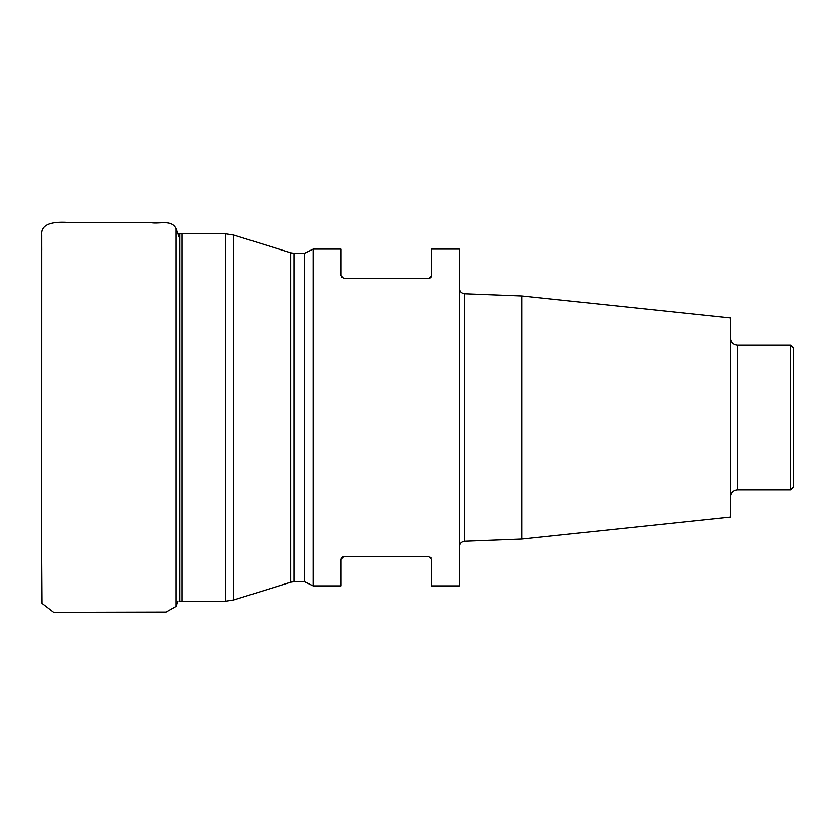 <?xml version="1.0" encoding="UTF-8"?>
<svg xmlns="http://www.w3.org/2000/svg" width="835" height="835" viewBox="0 0 835 835"><rect width="100%" height="100%" fill="white"/><g stroke="black" fill="none" stroke-linecap="round" stroke-linejoin="round"><path stroke-width="1.25" d="M431.037 276.98L431.424 275.55L428.637 278.337L343.749 278.337L340.972 275.55L340.972 249.112L313.135 249.112L313.135 585.888L304.441 581.713L304.441 253.287L293.951 253.287L293.951 581.713L304.441 581.713M341.338 558.062L340.972 559.45L343.749 556.663L428.637 556.663L431.424 559.45L431.424 585.888L459.26 585.888L459.26 249.112L431.424 249.112L431.424 275.55M341.338 276.949L341.912 277.648M429.284 278.264L430.484 277.648M343.133 556.736L341.912 557.362M340.972 559.45L340.972 585.888L313.135 585.888M431.037 558.03L430.463 557.342M521.885 295.955L730.625 317.895L730.625 517.105L521.885 539.045L521.885 295.955L464.604 293.753L464.604 541.247C461.369 541.644 459.584 543.491 459.26 546.81M790.463 345.137L793.25 347.924L793.25 487.087L790.463 489.863L790.463 345.137L737.587 345.137L737.587 489.863C733.36 490.281 731.042 492.598 730.625 496.825M182.04 601.2L225.408 601.2L225.408 233.8L182.04 233.8L182.04 601.2L179.828 601.106L179.828 233.894L182.04 233.8M233.675 235.063L233.675 599.937L290.643 582.214L290.643 252.786L233.675 235.063L225.408 233.8M41.75 556.079L42.053 603.298L53.69 612.264L166.092 612.013L176.039 606.387L176.039 228.613L179.828 238.925M178.032 234.04L179.828 233.894M313.135 249.112L304.441 253.287M290.643 582.214L293.951 581.713M293.951 253.287L290.643 252.786M225.408 601.2L233.675 599.937M521.885 539.045L464.604 541.247M790.463 489.863L737.587 489.863M737.587 345.137C733.36 344.719 731.042 342.402 730.625 338.175M464.604 293.753C461.369 293.356 459.584 291.509 459.26 288.19M176.039 606.387L178.032 600.97M41.771 592.38L41.813 235.282C40.257 221.369 59.045 221.912 69.472 222.538L151.229 222.747C159.391 224.26 171.499 219.292 176.039 228.613M41.75 508.63L41.75 532.072M41.813 245.887L41.833 250.082M41.833 250.145L41.771 242.567M41.75 291.603L41.76 414.411"/></g></svg>
